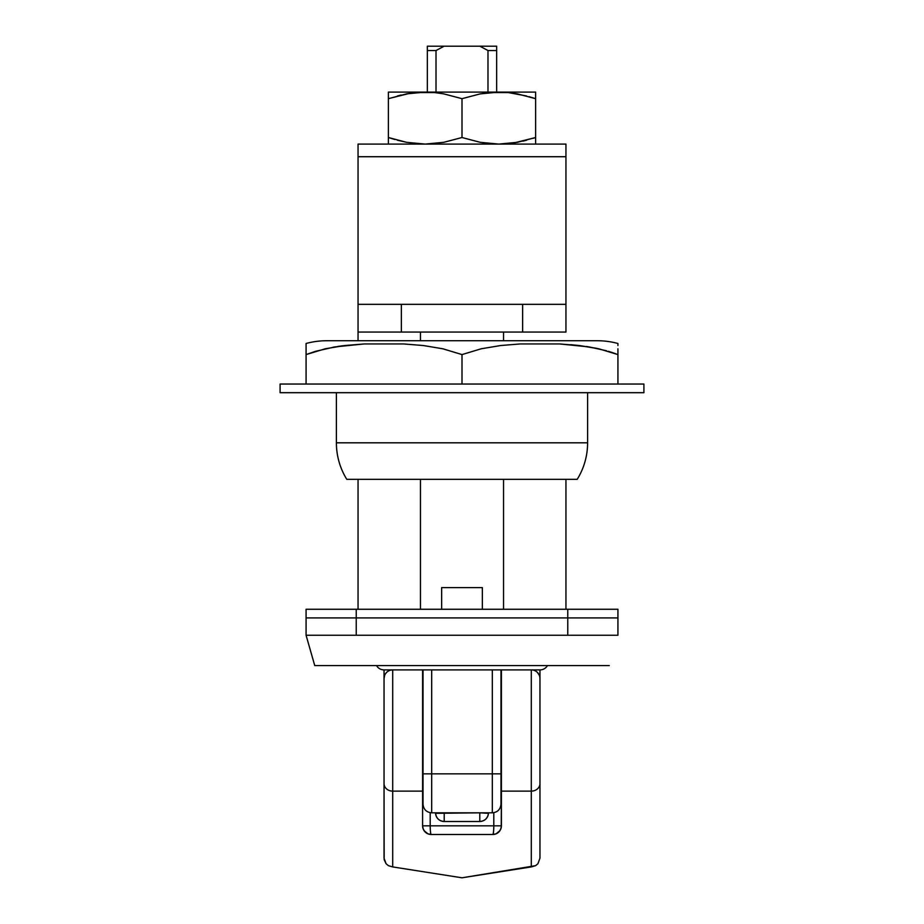 <?xml version="1.0" encoding="UTF-8"?>
<svg xmlns="http://www.w3.org/2000/svg" width="924" height="924" viewBox="0 0 924 924"><rect width="100%" height="100%" fill="white"/><g stroke="black" fill="none" stroke-linecap="round" stroke-linejoin="round"><path stroke-width="1.39" d="M482.351 609.263L482.351 587.606L441.649 587.606L441.649 609.263L441.649 587.606L482.351 587.606L482.351 609.263M319.219 665.569L314.738 665.569L306.075 635.25L617.925 635.25L306.075 635.25L314.738 665.569L609.263 665.569L332.062 665.569M565.95 332.062L565.95 304.343L358.05 304.343L358.05 156.722L565.95 156.722L565.95 144.086L358.05 144.086L358.05 156.722L565.95 156.722L565.95 332.062L401.363 332.062L401.363 304.343L522.638 304.343L522.638 332.062L565.95 332.062M565.95 479.325L565.95 609.263L565.95 479.325M306.075 617.925L617.925 617.925L306.075 617.925L306.075 635.25L306.075 617.925L356.225 617.925L356.225 635.25L356.225 609.263L306.075 609.263L306.075 617.925L306.075 609.263L356.225 609.263L356.225 617.925L567.775 617.925L567.775 635.25L567.775 609.263L356.225 609.263L567.775 609.263L567.775 617.925L617.925 617.925L617.925 609.263L567.775 609.263L617.925 609.263L617.925 635.25L617.925 617.925L306.075 617.925M503.545 332.062L503.545 340.725L503.545 332.062M503.545 479.325L503.545 609.263L503.545 479.325M420.455 609.263L420.455 479.325L420.455 609.263M420.455 340.725L420.455 332.062L420.455 340.725M479.799 812.831L444.201 812.831L444.201 821.494L479.799 821.494L479.799 812.831L435.562 813.316C436.29 818.317 439.166 821.043 444.201 821.494L479.799 821.494C484.834 821.043 487.71 818.317 488.438 813.316L488.438 813.316A8.662 8.662 0 0 1 479.799 821.494L479.799 812.831L488.438 813.316L479.799 812.831M435.527 812.831L444.201 812.831L444.201 821.494A8.662 8.662 0 0 1 435.562 813.316L435.527 812.831M384.696 675.248L384.038 678.562L384.038 669.9L539.962 669.9L539.962 678.562L539.962 669.9L384.038 669.9A8.662 8.662 0 0 1 376.53 665.569A8.662 8.662 0 0 0 384.038 669.9L384.038 858.142L386.07 863.721L388.415 865.673L392.7 866.92L392.7 791.129L422.591 791.129L422.591 669.9L422.591 825.825L423.25 829.14L425.121 831.947L427.928 833.829L431.254 834.488L492.746 834.488L496.072 833.829L499.953 830.641L501.247 827.511L501.409 791.129L531.3 791.129L531.3 669.9L531.3 866.92L462 877.8L392.7 866.92L462 877.8L535.585 865.673L531.3 866.92L531.3 791.129A8.662 7.508 0 0 0 539.962 783.633L539.962 858.142L537.93 863.721L535.585 865.673L537.93 863.721L539.962 858.142L539.962 783.633A8.662 7.508 180 0 1 531.3 791.129L501.409 791.129L501.409 669.9L501.409 825.825L430.203 825.825L430.203 812.704L430.203 825.825L493.797 825.825A8.662 1.04 -90 0 1 492.758 834.488A8.662 1.04 90 0 0 493.797 825.825L493.797 812.704L493.797 825.825L501.42 825.825M539.962 678.562L539.962 783.633L539.962 678.562A8.662 8.662 0 0 0 531.3 669.9A8.662 8.662 0 0 1 539.962 678.562L539.801 676.876M384.038 678.562L384.038 783.633A8.662 7.508 0 0 0 392.7 791.129L392.7 669.9A8.662 8.662 0 0 0 384.038 678.562A8.662 8.662 0 0 1 392.7 669.9L392.7 791.129L422.591 791.129L422.591 825.825L430.203 825.825L422.591 825.825A8.662 8.662 0 0 0 423.25 829.14L422.591 825.825M492.758 834.488A8.662 8.662 0 0 0 499.953 830.641A8.662 8.662 0 0 1 492.746 834.488L431.254 834.488A8.662 8.662 0 0 1 424.047 830.641L423.25 829.14M431.242 834.488A8.662 1.04 90 0 1 430.203 825.825A8.662 1.04 -90 0 0 431.242 834.488A8.662 8.662 0 0 1 424.047 830.641L427.928 833.829L431.242 834.488M500.75 829.14L501.409 825.825A8.662 8.662 0 0 1 500.75 829.14L498.879 831.947L496.072 833.829L492.746 834.488M539.304 675.248L537.422 672.441M386.579 672.441L385.539 673.688M389.385 670.558L387.918 671.344M392.7 669.9L391.025 670.062M392.7 866.92L392.7 791.129A8.662 7.508 180 0 1 384.038 783.633L384.165 859.643L386.07 863.721L388.415 865.673L392.7 866.92M492.319 812.831L431.681 812.831L492.319 812.831L492.319 773.85L431.681 773.85L431.681 812.831L431.681 669.9L431.681 773.85L423.019 773.85L423.019 804.169L423.019 773.85L492.319 773.85L492.319 812.831C497.574 812.311 500.462 809.424 500.981 804.169L500.981 773.85L500.981 804.169M436.012 50.531L427.35 50.531L427.35 92.134L427.35 50.531L436.012 50.531L444.144 46.2L427.35 46.2L427.35 50.531L427.35 46.2L444.144 46.2L436.012 50.531L436.012 92.111L436.012 50.531L444.144 46.2L479.856 46.2L487.988 50.531L487.988 92.111L487.988 50.531L496.65 50.531L487.988 50.531L479.856 46.2L444.144 46.2M479.856 46.2L496.65 46.2L496.65 92.134L496.65 46.2L479.856 46.2L487.988 50.531M500.981 669.9L500.981 773.85L492.319 773.85L500.981 773.85L500.981 669.9M423.019 669.9L423.019 773.85L423.019 669.9M492.319 669.9L492.319 773.85L492.319 669.9M539.962 669.9A8.662 8.662 0 0 0 547.47 665.569A8.662 8.662 0 0 1 539.962 669.9M306.075 349.145L306.075 354.585L325.248 348.787L306.075 354.585L315.662 351.282L335.008 346.893L364.31 343.947L403.696 343.947L423.4 345.541L442.885 348.798L462 354.585L462 384.038L643.913 384.038L643.913 392.7L643.913 384.038L280.088 384.038L280.088 392.7L643.913 392.7L280.088 392.7L280.088 384.038L462 384.038L462 354.585L481.231 348.775L500.669 345.53L520.235 343.947L559.621 343.947L589.108 346.916L606.618 350.785M570.662 344.675L579.256 345.53L570.662 344.675M617.925 345.53L617.925 343.485A79.695 79.695 0 0 0 597.135 340.725L326.865 340.725A79.695 79.695 0 0 0 306.075 343.485A79.695 79.695 0 0 1 326.865 340.725M617.867 354.562L611.492 352.275M579.29 345.53L596.558 348.313M589.038 346.904L586.44 346.488M337.941 346.431L342.896 345.761M334.962 346.904L332.998 347.239M306.075 344.363L306.075 345.403M306.075 343.947L306.075 384.038L306.075 354.585L325.306 348.775L344.744 345.53L364.31 343.947L403.696 343.947L423.4 345.541L442.885 348.798L462 354.585L481.231 348.775L500.669 345.53L520.235 343.947L559.621 343.947L579.325 345.541L598.81 348.798L617.925 354.585L617.925 384.038L617.925 354.585L608.419 351.305M587.606 442.815A69.3 69.3 0 0 1 577.211 479.325L346.789 479.325A69.3 69.3 0 0 1 336.394 442.815L336.394 392.7L336.394 442.815L587.606 442.815L587.606 392.7L587.606 442.815L336.394 442.815A69.3 69.3 0 0 0 346.789 479.325L577.211 479.325A69.3 69.3 0 0 0 587.606 442.815M617.925 348.787L617.925 354.585M565.95 144.086L358.05 144.086L358.05 332.062L522.638 332.062L522.638 304.343L565.95 304.343L565.95 144.086M401.363 332.062L401.363 304.343L358.05 304.343L358.05 332.062L401.363 332.062M415.835 92.562L406.583 93.878L425.179 92.111L434.534 92.562L443.786 93.878L462 98.683L480.191 93.89L489.443 92.562L508.165 92.562L517.417 93.878L535.631 98.683L535.631 137.514L517.44 142.308L498.821 144.086L480.214 142.319L462 137.514L462 98.683L462 137.514L443.809 142.308L425.179 144.086L406.583 142.319L388.369 137.514L388.369 98.683L406.56 93.89L415.812 92.562L434.534 92.562L443.786 93.878L462 98.683L480.191 93.89L498.81 92.111L388.369 92.111L388.369 143.624M508.177 143.636L517.428 142.308L498.81 144.086L489.466 143.636L480.214 142.319L462 137.514L443.809 142.308L425.19 144.086L406.583 142.319L388.369 137.514L406.572 142.308L397.424 140.229M535.631 143.624L535.631 98.683L517.428 93.89L535.631 98.683L535.631 92.111L498.81 92.111L508.165 92.562L526.576 95.969M529.129 96.674L535.631 98.683L535.631 92.111L388.369 92.111L388.369 98.683L409.436 93.393M535.631 142.308L535.631 137.514L514.564 142.804M394.871 139.524L388.369 137.514L388.369 142.308M388.369 140.24L388.369 141.014M526.564 140.24L522.869 141.164M533.009 138.357L535.631 137.514M535.631 140.217L535.631 141.014M388.369 93.89L388.369 92.562M388.369 95.969L388.369 95.184M397.436 95.957L401.132 95.033M535.631 95.969L535.631 95.184M535.631 93.878L535.631 92.562M358.05 609.263L358.05 479.325M358.05 340.725L358.05 332.062M431.681 812.831C426.426 812.311 423.538 809.424 423.019 804.169"/></g></svg>
